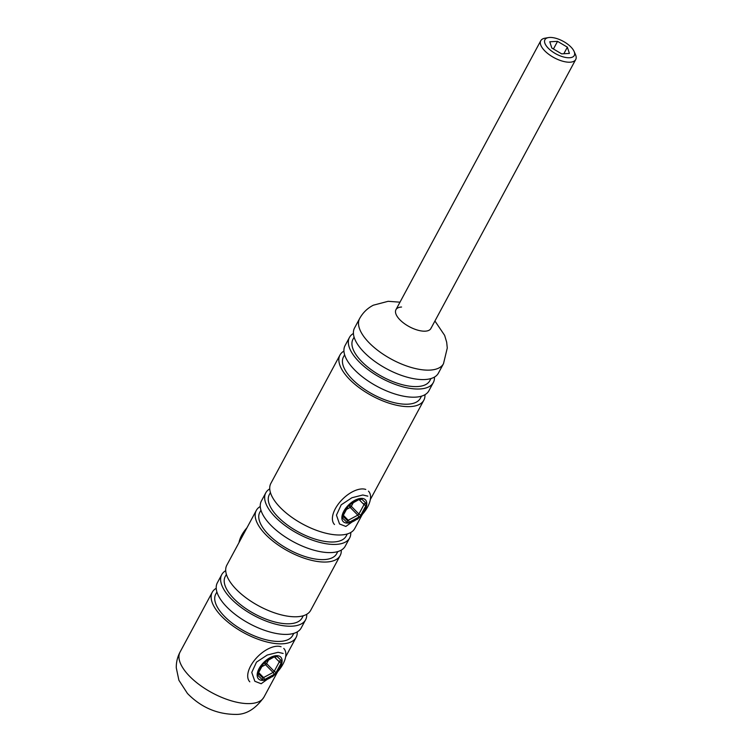 <?xml version="1.0" encoding="UTF-8"?>
<svg xmlns="http://www.w3.org/2000/svg" width="752" height="752" viewBox="0 0 752 752"><rect width="100%" height="100%" fill="white"/><g stroke="black" fill="none" stroke-linecap="round" stroke-linejoin="round"><path stroke-width="1.13" d="M359.174 516.868L345.854 526.447L339.528 523.965L336.454 515.139L341.201 504.827L351.936 497.739L362.793 494.985L367.822 496.141M274.48 674.168L261.16 683.747L254.834 681.265L251.76 672.429L256.498 662.127L267.242 655.039L278.099 652.285L283.128 653.441M424.965 379.534A47.62 20.727 28.3 0 0 438.407 373.133L443.492 363.695A47.62 20.727 -151.7 0 1 430.041 370.097A47.62 20.727 -151.7 0 1 379.45 351.645A47.62 20.727 -151.7 0 1 359.625 318.547L354.54 327.985A47.62 20.727 28.3 0 0 374.364 361.082A47.62 20.727 28.3 0 0 424.965 379.534M354.107 337.159L352.961 339.302A43.654 18.997 28.3 0 0 371.131 369.646A43.654 18.997 28.3 0 0 417.51 386.556A43.654 18.997 28.3 0 0 429.834 380.691L430.981 378.547M353.431 333.465A47.62 20.727 28.3 0 0 349.464 337.422L345.055 345.6A47.62 20.727 28.3 0 0 364.88 378.698A47.62 20.727 28.3 0 0 415.48 397.15A47.62 20.727 28.3 0 0 428.922 390.758L433.321 382.571A47.62 20.727 28.3 0 0 434.44 377.09M349.464 337.422A47.62 20.727 28.3 0 0 369.279 370.52A47.62 20.727 28.3 0 0 419.879 388.972A47.62 20.727 28.3 0 0 433.321 382.571M344.623 354.775L343.467 356.918A43.654 18.997 28.3 0 0 361.637 387.261A43.654 18.997 28.3 0 0 408.016 404.172A43.654 18.997 28.3 0 0 420.34 398.306L421.496 396.163M343.946 351.081A47.62 20.727 28.3 0 0 339.979 355.038L270.861 483.386A47.62 20.727 28.3 0 0 290.686 516.492A47.62 20.727 28.3 0 0 341.286 534.945A47.62 20.727 28.3 0 0 354.728 528.543L362.342 514.406M339.979 355.038A47.62 20.727 28.3 0 0 359.794 388.135A47.62 20.727 28.3 0 0 410.395 406.588A47.62 20.727 28.3 0 0 423.837 400.196A47.62 20.727 28.3 0 0 424.955 394.706M270.429 492.569L269.282 494.713A43.654 18.997 28.3 0 0 287.443 525.046A43.654 18.997 28.3 0 0 333.832 541.966A43.654 18.997 28.3 0 0 346.155 536.101L347.302 533.958M269.752 488.875A47.62 20.727 28.3 0 0 265.785 492.833L261.376 501.011A47.62 20.727 28.3 0 0 281.201 534.108A47.62 20.727 28.3 0 0 331.801 552.56A47.62 20.727 28.3 0 0 345.243 546.159L349.642 537.981A47.62 20.727 28.3 0 0 350.761 532.501M265.785 492.833A47.62 20.727 28.3 0 0 285.6 525.93A47.62 20.727 28.3 0 0 336.2 544.382A47.62 20.727 28.3 0 0 349.642 537.981M260.944 510.185L259.788 512.328A43.654 18.997 28.3 0 0 277.958 542.671A43.654 18.997 28.3 0 0 324.338 559.582A43.654 18.997 28.3 0 0 336.661 553.716L337.817 551.573M260.267 506.491A47.62 20.727 28.3 0 0 256.3 510.448L226.822 565.184A47.62 20.727 28.3 0 0 246.647 598.282A47.62 20.727 28.3 0 0 297.237 616.734A47.62 20.727 28.3 0 0 310.689 610.342L340.158 555.596A47.62 20.727 28.3 0 0 341.276 550.116M256.3 510.448A47.62 20.727 28.3 0 0 276.116 543.546A47.62 20.727 28.3 0 0 326.716 561.998A47.62 20.727 28.3 0 0 340.158 555.596M226.39 574.359L225.233 576.502A43.654 18.997 28.3 0 0 243.404 606.845A43.654 18.997 28.3 0 0 289.783 623.756A43.654 18.997 28.3 0 0 302.107 617.9L303.263 615.747M225.713 570.674A47.62 20.727 28.3 0 0 221.746 574.622L217.337 582.8A47.62 20.727 28.3 0 0 237.162 615.897A47.62 20.727 28.3 0 0 287.753 634.359A47.62 20.727 28.3 0 0 301.195 627.958L305.603 619.78A47.62 20.727 28.3 0 0 306.722 614.29M221.746 574.622A47.62 20.727 28.3 0 0 241.561 607.719A47.62 20.727 28.3 0 0 292.161 626.172A47.62 20.727 28.3 0 0 305.603 619.78M216.905 591.974L215.749 594.118A43.654 18.997 28.3 0 0 233.919 624.461A43.654 18.997 28.3 0 0 280.299 641.381A43.654 18.997 28.3 0 0 292.622 635.515L293.778 633.372M216.219 588.29A47.62 20.727 28.3 0 0 212.252 592.238A47.62 20.727 28.3 0 0 232.077 625.335A47.62 20.727 28.3 0 0 282.677 643.797A47.62 20.727 28.3 0 0 296.119 637.395A47.62 20.727 28.3 0 0 297.228 631.906M246.994 527.735A23.81 12.417 135.5 0 0 239.014 542.549M343.297 521.7A15.566 8.112 135.5 0 0 360.142 516.38A15.566 8.112 135.5 0 0 365.359 499.742A15.566 8.112 135.5 0 0 348.505 505.062A15.566 8.112 135.5 0 0 343.297 521.7M368.461 491.131A23.81 12.417 -44.5 0 1 357.115 519.435M334.499 524.52A23.81 12.417 -44.5 0 1 340.722 501.114A23.81 12.417 -44.5 0 1 365.773 489.458M353.149 502.891L351.316 506.303A1.589 0.686 28.3 0 0 349.285 505.391A1.589 0.667 -118.2 0 0 350.188 507.421L346.493 509.395M258.603 678.99A15.566 8.112 135.5 0 0 275.448 673.679A15.566 8.112 135.5 0 0 280.665 657.041A15.566 8.112 135.5 0 0 263.811 662.352A15.566 8.112 135.5 0 0 258.603 678.99M283.758 648.421A23.81 12.417 -44.5 0 1 272.421 676.725M249.805 681.81A23.81 12.417 -44.5 0 1 256.028 658.414A23.81 12.417 -44.5 0 1 281.079 646.748M268.455 660.181L266.612 663.593A1.589 0.686 28.3 0 0 264.591 662.691A1.589 0.667 -118.2 0 0 265.494 664.712L261.799 666.695M573.889 56.071A16.666 7.257 28.3 0 0 574.105 51.437A16.666 7.257 28.3 0 0 563.041 41.219A16.666 7.257 28.3 0 0 548.415 37.6A16.666 7.257 28.3 0 0 545.313 39.142A16.666 7.257 28.3 0 0 554.797 53.223A16.666 7.257 28.3 0 0 573.889 56.071M574.105 51.437L575.515 54.68A19.843 8.639 -151.7 0 1 575.712 59.53A19.843 8.639 -151.7 0 1 575.252 60.207A19.843 8.639 -151.7 0 1 553.331 57.274A19.843 8.639 -151.7 0 1 540.773 40.711A19.843 8.639 -151.7 0 1 541.233 40.044A19.843 8.639 -151.7 0 1 544.927 38.211L548.415 37.6M561.65 53.862L569.414 53.43L567.365 47.169L557.552 41.351L549.778 41.783L551.827 48.034L561.65 53.862M553.434 48.993L557.552 41.351M563.831 53.74L567.365 47.169M401.549 307.023A19.843 8.639 28.3 0 0 399.961 319.844A19.843 8.639 28.3 0 0 425.284 331.171A19.843 8.639 28.3 0 0 431.197 327.75M250.491 703.562A47.62 20.727 28.3 0 0 263.933 697.17C255.492 709.023 245.989 714.767 235.414 714.4C216.886 714.231 200.897 707.247 187.445 693.457L178.901 680.269L176.288 667.879C176.175 662.277 177.434 656.994 180.076 652.012A47.62 20.727 28.3 0 0 199.891 685.11A47.62 20.727 28.3 0 0 250.491 703.562M343.335 515.261L348.242 520.262L357.783 515.148A1.589 0.667 61.8 0 1 358.685 517.169A3.177 1.654 135.5 0 0 360.932 514.932L366.017 505.485A3.177 1.654 135.5 0 0 366.121 503.37L361.665 499.037A3.177 1.654 135.5 0 0 359.512 499.159L349.971 504.263A3.177 1.654 135.5 0 0 347.715 506.51A1.589 0.686 28.3 0 0 348.167 506.293L349.765 504.695L359.606 499.206M358.685 517.169L349.144 522.283A3.177 1.654 135.5 0 1 346.992 522.405L342.536 518.072A3.177 1.654 135.5 0 1 342.63 515.947L347.715 506.51M364.043 503.52L364.062 503.539A1.589 1.354 134.2 0 1 364.043 503.52A1.589 0.827 -44.5 0 1 363.996 504.583L359.165 499.666M360.932 514.932A1.589 0.686 28.3 0 1 358.911 514.03A1.589 0.827 -44.5 0 1 357.783 515.148L350.188 507.421A1.589 0.827 -44.5 0 0 350.827 506.933A1.589 0.827 -44.5 0 0 351.316 506.303L358.911 514.03L363.996 504.583A1.589 0.686 -151.7 0 0 366.017 505.485M342.903 516.173L347.17 520.318L342.95 516.022M348.467 505.833L349.614 504.789M348.167 506.293L343.081 515.74A1.589 0.686 -151.7 0 1 342.63 515.947M342.893 516.22A1.589 1.354 134.2 0 1 342.536 518.072M349.144 522.283A1.589 0.667 61.8 0 0 348.242 520.262A1.589 0.827 -44.5 0 1 347.17 520.318A1.589 1.354 134.2 0 1 346.992 522.405M361.665 499.037A1.589 1.354 134.2 0 1 359.841 499.384M366.121 503.37A1.589 1.354 134.2 0 1 364.062 503.539M258.641 672.561L263.548 677.552L273.089 672.438A1.589 0.667 61.8 0 1 273.991 674.469A3.177 1.654 135.5 0 0 276.238 672.232L281.323 662.785A3.177 1.654 135.5 0 0 281.417 660.66L276.962 656.336A3.177 1.654 135.5 0 0 274.809 656.449L265.268 661.563A3.177 1.654 135.5 0 0 263.021 663.8A1.589 0.686 28.3 0 0 263.473 663.593L265.071 661.995L274.912 656.505M273.991 674.469L264.45 679.582A3.177 1.654 135.5 0 1 262.298 679.705L257.842 675.371A3.177 1.654 135.5 0 1 257.936 673.247L263.021 663.8M281.417 660.66A1.589 1.354 134.2 0 1 279.368 660.839L279.368 660.839A1.589 0.827 -44.5 0 1 279.302 661.882L274.471 656.966M276.238 672.232A1.589 0.686 28.3 0 1 274.217 671.32A1.589 0.827 -44.5 0 1 273.089 672.438L265.494 664.712A1.589 0.827 -44.5 0 0 266.133 664.232A1.589 0.827 -44.5 0 0 266.612 663.593L274.217 671.32L279.302 661.882A1.589 0.686 -151.7 0 0 281.323 662.785M258.209 673.463L262.467 677.618L258.256 673.322M263.764 663.132L264.911 662.089M263.473 663.593L258.387 673.031A1.589 0.686 -151.7 0 1 257.936 673.247M258.19 673.519A1.589 1.354 134.2 0 1 257.842 675.371M264.45 679.582A1.589 0.667 61.8 0 0 263.548 677.552A1.589 0.827 -44.5 0 1 262.467 677.618A1.589 1.354 134.2 0 1 262.298 679.705M276.962 656.336A1.589 1.354 134.2 0 1 275.147 656.684M443.492 363.695L447.28 348.007L446.679 342.235L444.629 335.364L434.929 321.001M399.989 302.182L388.145 301.308L373.33 305.199C367.437 308.235 362.868 312.682 359.625 318.547M370.322 499.582L423.837 400.196M263.933 697.17L277.648 671.705M285.628 656.881L296.119 637.395M180.076 652.012L212.252 592.238M430.887 328.511L575.712 59.53M395.947 309.692L540.773 40.711"/></g></svg>
